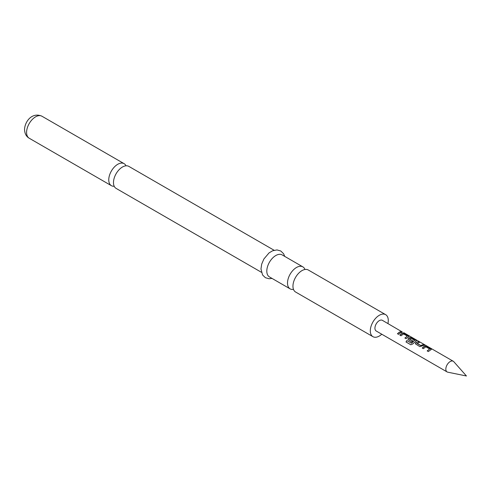 <?xml version="1.0" encoding="UTF-8"?>
<svg xmlns="http://www.w3.org/2000/svg" width="491" height="491" viewBox="0 0 491 491"><rect width="100%" height="100%" fill="white"/><g stroke="black" fill="none" stroke-linecap="round" stroke-linejoin="round"><path stroke-width="0.74" d="M403.651 332.622L453.267 361.259A6.162 3.56 120 0 0 450.186 361.566A6.162 3.56 120 0 0 446.159 366.998A6.162 3.56 120 0 0 447.105 371.933A6.162 3.56 120 0 0 447.743 372.178L466.45 375.989L453.794 361.695A6.162 3.56 120 0 0 453.267 361.259M402.246 331.959L382.372 320.328A6.162 3.56 120 0 0 379.291 320.635A6.162 3.56 120 0 0 375.265 326.067A6.162 3.56 120 0 0 376.21 331.008L447.105 371.933M126.015 165.811A12.711 7.34 120 0 0 124.106 163.663A12.711 7.34 120 0 0 117.754 164.289A12.711 7.34 120 0 0 108.763 179.859A12.711 7.34 120 0 0 111.396 185.678A12.711 7.34 120 0 0 114.207 186.255M293.477 289.383A12.711 7.34 -60 0 1 290.138 288.874A12.711 7.34 -60 0 1 287.505 283.055A12.711 7.34 -60 0 1 296.496 267.485A12.711 7.34 -60 0 1 302.849 266.858A12.711 7.34 -60 0 1 304.96 269.491M422.248 348.094L424.813 346.235L426.882 346.64L430.883 348.948L430.951 349.782M427.244 350.979L429.68 348.966L425.832 346.818L423.346 348.671L422.199 348.009L424.046 346.468L424.832 346.1L426.925 346.499L430.932 348.813L430.969 349.647L428.336 351.556L427.195 350.893L429.68 348.966M415.429 343.847L416.607 342.301L418.375 341.73L419.523 342.393M417.074 343.295L420.769 345.535L423.42 344.473L424.562 345.13L419.836 346.646L415.411 343.81L415.773 342.755L418.424 341.589L419.566 342.252L417.092 343.51L420.787 345.646L423.371 344.614L424.519 345.271M407.996 339.557L408.359 338.575L409.942 337.648L412.01 338.053L416.012 340.367L416.08 341.196M410.887 344.78L406.082 342.006L406.898 340.613L411.562 343.178L414.68 340.306L410.832 338.158L409.531 339.146L412.784 341.024M409.512 338.931L412.765 340.907L411.673 341.932L407.978 339.514L408.34 338.459L409.96 337.513L412.053 337.912L416.061 340.226L416.098 341.061L412.636 344.031L410.801 344.75L405.996 341.975L406.83 340.551L411.36 343.16L414.68 340.306M399.938 335.218L402.503 333.358L404.572 333.757L408.58 336.071L408.647 336.9M404.934 338.103L407.37 336.09L403.522 333.935L401.037 335.789L399.895 335.132L401.736 333.592L402.528 333.223L404.621 333.622L408.622 335.93L408.665 336.765L406.032 338.673L404.891 338.017L407.37 336.09M397.501 333.806L399.3 332.309L401.067 331.732L402.209 332.395M400.441 332.843L398.594 334.383L397.452 333.72L399.3 332.186L401.11 331.597L402.252 332.254L400.441 332.843M409.077 336.433L408.665 336.765M416.509 340.723L416.098 341.061M431.38 349.31L430.969 349.647M261.396 272.278L116.115 188.403A12.711 7.34 -60 0 1 113.482 182.578A12.711 7.34 -60 0 1 122.468 167.014A12.711 7.34 -60 0 1 128.826 166.381L274.107 250.263M381.771 334.211A12.711 7.34 -60 0 1 372.939 336.679A12.711 7.34 -60 0 1 370.306 330.854A12.711 7.34 -60 0 1 375.854 318.064A12.711 7.34 -60 0 1 385.65 314.657A12.711 7.34 -60 0 1 388.283 320.476A12.711 7.34 -60 0 1 387.933 323.538M372.939 336.679L295.588 292.016A12.711 7.34 -60 0 1 292.955 286.198A12.711 7.34 -60 0 1 301.94 270.633A12.711 7.34 -60 0 1 308.299 270.001L385.65 314.657M290.138 288.874L269.436 276.924A12.711 7.34 -60 0 1 266.809 271.1A12.711 7.34 -60 0 1 272.358 258.309A12.711 7.34 -60 0 1 282.147 254.903L302.849 266.858M26.582 132.41A12.711 7.34 -60 0 1 32.13 119.62A12.711 7.34 -60 0 1 41.925 116.214C32.044 111.813 24.716 121.694 24.55 129.581C24.746 133.675 26.299 136.553 29.215 138.229A12.711 7.34 -60 0 1 26.582 132.41M124.106 163.663L41.925 116.214M284.749 256.406L283.602 253.749L280.778 250.999L276.998 249.925L272.677 250.741L269.043 252.908L263.882 258.996L261.691 264.127L260.973 268.958L262.568 274.978L265.398 277.703L269.062 278.753L272.039 278.422M111.396 185.678L29.215 138.229"/></g></svg>
